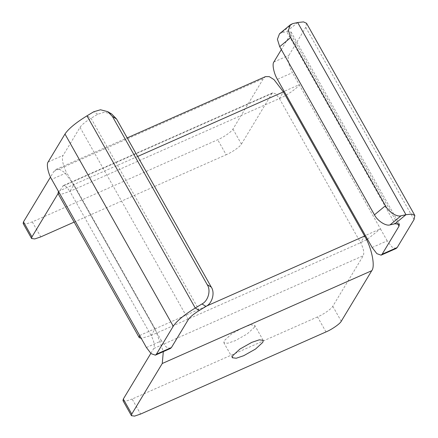 <?xml version="1.0" encoding="UTF-8"?>
<svg xmlns="http://www.w3.org/2000/svg" width="438" height="438" viewBox="0 0 438 438"><rect width="100%" height="100%" fill="white"/><g stroke="black" fill="none" stroke-linecap="round" stroke-linejoin="round"><path stroke-width="0.33" stroke-dasharray="2.19 1.64" d="M254.33 327.361L254.724 325.325L250.793 324.826L243.293 327.372L231.478 334.035L224.234 340.693L223.84 342.73L227.765 343.228L235.266 340.682L247.087 334.019L254.33 327.361M23.159 223.517L26.302 223.917L32.303 221.88L217.708 139.744C223.522 137.346 231.91 131.482 232.956 129.09L263.452 78.522L265.499 76.617M58.068 193.563L63.198 185.619L66.384 186.747L69.91 191.351L73.923 184.699L64.517 172.413L59.765 169.435L56.02 169.413L53.967 171.318L50.49 177.089M74.153 222.099L226.167 154.756L217.708 139.744M232.956 129.09L241.42 144.102C240.369 146.5 231.981 152.358 226.167 154.756M241.42 144.102L271.91 93.535L272.682 92.818L275.869 93.946L279.395 98.55L283.408 91.898M325.998 331.927L317.539 316.915C323.353 314.511 331.736 308.653 332.787 306.255L363.283 255.688C364.411 252.71 363.518 248.373 360.611 242.69L364.624 236.033M317.539 316.915L132.134 399.045L140.593 414.063M122.99 400.682L126.133 401.088L132.134 399.045M150.836 353.4L153.798 348.489C154.926 345.511 154.039 341.175 151.126 335.486L155.14 328.834L206.572 306.053M146.418 347.515L161.469 340.846L166.172 346.989L170.42 348.489M161.469 340.846L154.702 328.834L155.14 328.834L163.308 351.637M58.435 191.362L73.48 184.699L66.713 172.687L51.668 179.356M111.783 114.077L104.534 112.194L97.723 114.225L91.027 118.276C85.41 121.742 81.747 124.77 80.028 127.37L63.154 155.353C61.265 157.45 63.22 166.982 66.713 172.687M372.152 247.514L387.203 240.845L391.906 246.988L396.155 248.488M387.203 240.845L380.436 228.833L365.385 235.502M292.754 23.603L281.754 32.697L286.666 31.607L291.106 32.001L290.717 34.038L281.344 49.582M306.551 23.302L305.762 27.37L288.894 55.352C287 57.449 288.96 66.981 292.453 72.686L277.402 79.355M281.754 32.697L279.488 33.781M58.024 193.481L62.108 194.001L69.91 191.351L279.395 98.55C286.95 95.429 297.851 87.814 299.22 84.698L292.453 72.686M367.466 239.197L380.436 228.833L299.22 84.698L284.169 91.367M137.658 156.465L73.48 184.699L73.923 184.699L155.14 328.834L154.702 328.834L73.48 184.699M139.651 335.503L154.702 328.834M366.557 239.712L360.611 242.69L151.126 335.486L141.26 338.366M32.303 221.88L40.767 236.892M271.91 93.535L62.426 186.336M332.787 306.255L341.246 321.273M153.798 348.489L363.283 255.688M80.028 127.37L188.318 319.554M397.452 223.468L290.717 34.038M48.109 162.016L63.154 155.353M273.843 62.021L288.894 55.352M297.665 22.513L286.666 31.607L394.956 223.791M97.723 114.225L93.672 111.794M199.317 310.46L91.027 118.276L86.976 115.846M305.762 27.37L414.052 219.553M53.967 171.318L263.452 78.522M151.126 335.486L69.91 191.351M279.395 98.55L360.611 242.69M232.299 357.742L223.84 342.73M263.183 340.342L254.724 325.325M291.106 32.001L399.396 224.185M56.02 169.413L127.19 137.888M272.682 92.818L63.198 185.619M73.469 184.781L154.685 328.916"/><path stroke-width="0.66" d="M262.789 342.374L255.546 349.031L243.731 355.694L236.224 358.246L232.299 357.742L232.693 355.705L239.936 349.048L251.751 342.385L259.258 339.839L263.183 340.342L262.789 342.374M50.49 177.089L23.477 221.891L23.159 223.517L31.624 238.529L31.936 236.903L58.068 193.563M74.153 222.099L40.767 236.892L34.761 238.929L31.624 238.529M206.572 306.053L364.624 236.033C371.61 247.443 375.519 266.512 371.742 270.706L341.246 321.273C340.2 323.666 331.812 329.529 325.998 331.927L140.593 414.063L134.592 416.1L131.449 415.7L131.767 414.069L162.257 363.502L163.308 351.637M131.767 414.069L123.302 399.056L122.99 400.682L131.449 415.7M123.302 399.056L150.836 353.4M155.37 355.152L170.42 348.489L171.444 347.537L156.399 354.2L155.37 355.152L151.121 353.658L146.418 347.515L139.651 335.503L139.24 337.616L141.26 338.366M139.24 337.616L58.024 193.481L58.435 191.362L51.668 179.356C48.175 173.651 46.214 164.113 48.109 162.016L64.977 134.039C68.41 128.838 75.747 122.777 86.976 115.846L93.672 111.794L100.488 109.768L107.737 111.646L112.473 116.524L207.229 284.684C211.116 290.301 208.22 300.911 201.962 303.977L206.013 306.408L199.317 310.46C193.7 313.926 190.032 316.953 188.318 319.554L171.444 347.537M201.962 303.977L195.266 308.029C184.037 314.96 176.7 321.021 173.267 326.222L156.399 354.2M385.456 205.734L374.457 214.828C377.408 220.856 385.982 226.386 390.044 224.88L394.956 223.791L399.396 224.185L399.007 226.222L382.133 254.204L381.109 255.157L396.155 248.488L397.184 247.536L414.052 219.553L414.841 215.485L411.808 214.083L405.955 214.697L401.044 215.786C396.981 217.292 388.407 211.762 385.456 205.734L290.701 37.569L288.412 30.206L290.487 24.687L292.754 23.603L297.665 22.513L303.518 21.9L306.551 23.302L414.841 215.485M381.109 255.157L376.855 253.657L372.152 247.514L365.385 235.502L364.624 236.033L283.408 91.898L137.658 156.465M281.344 49.582L273.843 62.021C271.954 64.112 273.909 73.65 277.402 79.355L284.169 91.367L283.408 91.898L274.002 79.612L269.25 76.639L265.499 76.617L127.19 137.888M290.487 24.687L279.488 33.781L277.413 39.3L279.701 46.669L290.701 37.569M374.457 214.828L279.701 46.669M112.473 116.524L116.524 118.955L111.783 114.077L107.737 111.646M116.524 118.955L211.275 287.114L207.229 284.684M206.013 306.408C212.271 303.342 215.162 292.732 211.275 287.114M367.466 239.197L366.557 239.712M31.936 236.903L23.477 221.891M397.184 247.536L382.133 254.204M399.007 226.222L397.452 223.468M284.169 91.367L365.385 235.502M86.976 115.846L195.266 308.029L199.317 310.46M390.044 224.88L401.044 215.786M394.956 223.791L405.955 214.697L297.665 22.513M173.267 326.222L64.977 134.039M371.742 270.706L162.257 363.502M58.435 191.362L139.651 335.503"/></g></svg>
